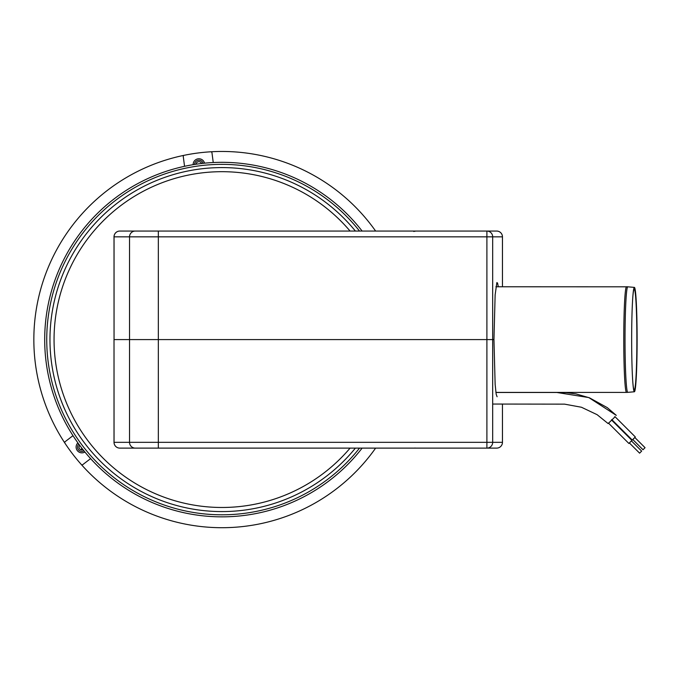 <?xml version="1.0" encoding="UTF-8"?>
<svg xmlns="http://www.w3.org/2000/svg" width="679" height="679" viewBox="0 0 679 679"><rect width="100%" height="100%" fill="white"/><g stroke="black" fill="none" stroke-linecap="round" stroke-linejoin="round"><path stroke-width="1.02" d="M608.571 423.187L615.098 416.762M634.814 437.471L632.769 439.517L634.814 437.471L645.05 447.69L643.005 449.736L645.05 447.69M634.865 437.514L635.332 436.962L614.877 416.541L635.332 436.962L632.82 439.568M631.419 440.892L629.374 442.946L631.419 440.892L641.655 451.111L639.61 453.165L641.655 451.111M611.465 419.945L631.928 440.382L629.416 442.988M631.462 440.943L631.928 440.382M632.701 380.664A50.458 2.64 90 0 0 634.245 390.043A50.458 2.64 90 0 0 636.877 339.585A50.458 2.64 90 0 0 634.245 289.127A50.458 2.64 90 0 0 632.701 298.505M627.786 286.818A14.471 14.454 -90 0 0 626.53 286.767A52.818 2.767 90 0 0 623.763 339.585A52.818 2.767 90 0 0 626.53 392.403L627.803 392.352A52.767 2.758 -90 0 1 625.028 339.704A52.767 2.758 -90 0 1 627.786 286.818A52.767 2.758 -90 0 1 627.803 286.818L495.899 286.767M637.114 339.585A52.19 2.733 90 0 0 634.398 287.395A52.19 2.733 90 0 0 632.752 297.801A52.19 2.733 90 0 0 632.752 381.369A52.19 2.733 90 0 0 634.398 391.766A52.19 2.733 90 0 0 637.114 339.585M359.522 448.115A175.224 175.224 0 0 1 103.004 468.238A175.224 175.224 0 0 1 103.004 210.931A175.224 175.224 0 0 1 359.522 231.055M362.119 448.115A177.27 177.27 0 0 1 102.011 470.106A177.27 177.27 0 0 1 102.011 209.064A177.27 177.27 0 0 1 362.119 231.055M198.166 158.81A5.788 5.788 0 0 0 193.133 164.674A5.788 5.788 0 0 1 204.54 163.172A5.788 5.788 0 0 0 198.166 158.81M198.353 160.244A4.337 4.337 0 0 0 194.576 164.445A4.337 4.337 0 0 1 203.08 163.325A4.337 4.337 0 0 0 198.353 160.244M201.612 163.486A2.894 2.894 0 0 0 196.044 164.216M77.898 442.878A5.788 5.788 0 0 0 84.9 452.01A5.788 5.788 0 0 1 77.898 442.878M78.756 444.066A4.337 4.337 0 0 0 83.975 450.873M79.63 445.254A2.894 2.894 0 0 0 83.05 449.71M184.552 166.304L183.22 156.178L183.797 155.372A188.125 188.125 0 0 0 81.514 464.742L82.499 464.835L90.604 458.622M64.717 442.852L64.878 441.876L72.984 435.655M375.623 231.055A188.125 188.125 0 0 0 211.152 151.773L211.916 152.402L213.248 162.527M211.152 151.773A188.125 188.125 0 0 0 183.797 155.372M81.514 464.742A188.125 188.125 0 0 0 375.623 448.115M82.04 448.429A4.549 4.549 0 0 0 80.826 449.744M82.719 449.294A3.454 3.454 0 0 0 82.015 449.948M82.167 448.598A4.337 4.337 0 0 0 81.022 449.821M158.334 231.055L158.334 339.585L486.894 339.585L486.894 442.326L158.334 442.326L158.334 339.585L492.674 339.585L492.674 442.326L486.894 442.326L486.894 448.115L496.672 448.115A5.788 5.78 -90 0 0 502.452 442.326L492.674 442.326A5.788 5.78 90 0 1 486.894 448.115L119.801 448.115L158.334 448.115L158.334 442.326L129.528 442.326L129.528 339.585L114.047 339.585L158.334 339.585L129.528 339.585L129.528 236.844L486.894 236.844L486.894 231.055L119.801 231.055A5.788 5.763 90 0 0 114.047 236.844L129.528 236.844A5.788 5.763 -90 0 1 135.291 231.055M497.096 396.748L496.171 394.202L495.135 384.272L493.956 339.585L492.674 339.585L492.674 236.844L502.46 236.844A5.788 5.78 -90 0 0 496.672 231.055L486.894 231.055A5.788 5.78 90 0 1 492.674 236.844L486.894 236.844L486.894 339.585L493.956 339.585L495.135 294.898L496.858 282.583L497.563 283.058L498.301 286.767M114.047 236.844L114.047 339.585L114.013 236.844A5.788 5.788 0 0 1 119.801 231.055L337.981 231.055M338.405 231.055L486.894 231.055M114.047 442.326A5.788 5.763 90 0 0 119.801 448.115A5.788 5.788 0 0 1 114.013 442.326L114.013 339.585L114.047 442.326L129.528 442.326A5.788 5.763 -90 0 0 135.291 448.115M502.452 442.326L502.452 404.047L502.46 442.326A5.788 5.788 0 0 1 496.672 448.115M616.277 415.361L588.812 397.571L556.873 392.479L495.908 392.479L558.104 392.47L566.362 392.649L575.979 393.905L589.474 397.826L607.281 407.629L616.277 415.361M350.075 448.115A167.908 167.908 0 0 1 54.057 339.585A167.908 167.908 0 0 1 350.075 231.055M355.397 448.115A171.999 171.999 0 0 1 49.966 339.585A171.999 171.999 0 0 1 355.397 231.055M502.46 236.844L502.46 286.767L502.452 236.844A5.788 5.788 0 0 0 496.672 231.055M608.087 423.543L597.121 414.682L581.445 407.247L564.563 404.141L492.674 404.047M632.769 439.517L643.005 449.736M611.796 419.597L632.259 440.034M629.374 442.946L639.61 453.165M608.435 423.059L628.864 443.455M634.398 287.395L627.803 286.818M634.398 391.766L627.803 392.352M495.899 392.403L626.53 392.403M413.723 231.463L415.871 231.055M415.871 448.115L414.835 448.021"/></g></svg>
